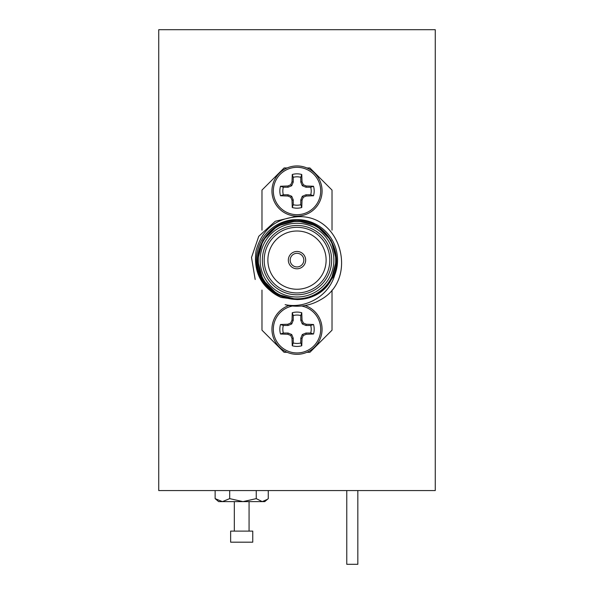 <?xml version="1.0" encoding="UTF-8"?>
<svg xmlns="http://www.w3.org/2000/svg" width="594" height="594" viewBox="0 0 594 594"><rect width="100%" height="100%" fill="white"/><g stroke="black" fill="none" stroke-linecap="round" stroke-linejoin="round"><path stroke-width="0.89" d="M435.261 490.562L158.739 490.562L158.739 29.7L435.261 29.7L435.261 490.562M357.833 490.562L357.833 564.3L346.77 564.3L346.77 490.562M252.754 531.118L230.635 531.118L230.635 542.181L252.754 542.181L252.754 531.118M268.265 490.562L268.265 498.633L264.738 501.626L218.651 501.626L215.132 498.633L215.132 490.562M267.523 499.287L262.258 501.626L256.252 498.633L242.968 501.626L229.685 498.633L222.408 501.626L215.132 498.633M229.685 498.633L229.685 490.562M256.252 498.633L256.252 490.562M292.53 305.999A23.686 23.686 0 0 0 273.522 332.254A23.686 23.686 0 0 0 298.522 352.895A23.686 23.686 0 0 0 301.492 305.999M261.976 290.08L261.976 330.182L284.095 352.301L287.147 352.301A25.074 25.074 0 0 1 288.966 305.509A25.074 25.074 0 0 0 297.015 354.328A25.074 25.074 0 0 0 305.056 305.509A25.074 25.074 0 0 1 306.883 352.301L309.905 352.301L332.024 330.182L332.024 290.08M287.83 324.242L280.509 324.502A17.174 17.174 0 0 0 280.509 334.006L287.83 334.274L290.748 335.528L292.003 338.446L292.27 345.76A17.174 17.174 0 0 0 301.767 345.76L302.034 338.446L303.289 335.528L306.207 334.274L313.521 334.006A17.174 17.174 0 0 0 313.521 324.502L306.207 324.242L303.289 322.988L302.034 320.069L301.767 312.748A17.174 17.174 0 0 0 292.27 312.748L292.003 320.069L290.748 322.988L287.83 324.242L288.075 325.475L283.331 325.475L280.509 324.502M313.521 324.502L310.707 325.475A14.204 14.204 0 0 1 310.707 333.034L313.521 334.006M306.207 334.274L305.962 333.034L310.707 333.034M303.289 335.528L302.309 334.548L305.962 333.034M302.034 338.446L300.794 338.201L302.309 334.548M301.767 345.76L300.794 342.946L300.794 338.201M300.794 342.946A14.204 14.204 0 0 1 293.236 342.946L292.27 345.76M292.003 338.446L293.236 338.201L293.236 342.946M290.748 335.528L291.728 334.548L293.236 338.201M287.83 334.274L288.075 333.034L291.728 334.548M280.509 334.006L283.331 333.034L288.075 333.034M283.331 333.034A14.204 14.204 0 0 1 283.331 325.475M290.748 322.988L291.728 323.968L288.075 325.475M292.003 320.069L293.236 320.315L291.728 323.968M292.27 312.748L293.236 315.562L293.236 320.315M293.236 315.562A14.204 14.204 0 0 1 300.794 315.562L301.767 312.748M302.034 320.069L300.794 320.315L300.794 315.562M303.289 322.988L302.309 323.968L300.794 320.315M306.207 324.242L305.962 325.475L302.309 323.968M310.707 325.475L305.962 325.475M332.024 230.175L332.024 190.08L309.905 167.961L306.883 167.961A25.074 25.074 0 0 1 316.847 206.348A25.074 25.074 0 0 1 277.19 206.348A25.074 25.074 0 0 1 287.147 167.961L284.095 167.961L261.976 190.08L261.976 230.175M255.175 279.484L251.514 257.44L258.754 236.315L275.267 221.258L297 216.127M297 266.951A6.824 6.824 0 0 0 302.91 256.719A6.824 6.824 0 0 0 291.09 256.719A6.824 6.824 0 0 0 297 266.951M297 268.792A8.665 8.665 0 0 0 304.507 255.799A8.665 8.665 0 0 0 289.493 255.799A8.665 8.665 0 0 0 297 268.792M297 298.841A38.714 38.714 0 0 1 263.476 240.778A38.714 38.714 0 0 1 330.524 240.778A38.714 38.714 0 0 1 297 298.841M297 297A36.873 36.873 0 0 0 328.928 241.699A36.873 36.873 0 0 0 265.072 241.699A36.873 36.873 0 0 0 297 297M297 294.787A34.66 34.66 0 0 1 266.988 242.805A34.66 34.66 0 0 1 327.012 242.805A34.66 34.66 0 0 1 297 294.787M297 292.946A32.811 32.811 0 0 0 325.415 243.726A32.811 32.811 0 0 0 268.585 243.726A32.811 32.811 0 0 0 297 292.946M297 289.256A29.128 29.128 0 0 0 322.223 245.567A29.128 29.128 0 0 0 271.777 245.567A29.128 29.128 0 0 0 297 289.256M285.127 304.663C305.992 309.043 328.809 295.886 334.667 275.163A40.555 40.555 0 0 0 312.318 222.579A40.555 40.555 0 0 0 259.571 244.528A40.555 40.555 0 0 0 281.103 297.446C261.375 287.83 253.051 272.134 256.133 250.341C262.169 229.395 276.091 218.191 297.884 216.728C341.528 214.389 358.59 279.425 320.441 299.814A46.087 46.087 0 0 1 285.127 304.663M334.667 275.163L324.628 288.268C316.884 295.656 307.677 299.421 297 299.562L281.103 297.446M324.628 288.268L331.148 279.848L336.434 260.127L331.148 240.414L316.721 225.98L297 220.693L277.279 225.98L262.852 240.414L257.566 260.127L262.852 279.848L277.279 294.282L297 299.562L277.279 294.282L262.852 279.848L257.566 260.127L262.852 240.414L277.279 225.98L297 220.693L316.721 225.98L331.148 240.414L336.434 260.127L331.148 279.848L323.767 289.085L331.148 279.848L336.434 260.127L331.148 240.414L316.721 225.98L297 220.693L277.279 225.98L262.852 240.414L257.566 260.127L262.852 279.848L277.279 294.282L297 299.562L277.279 294.282L262.852 279.848L259.066 270.894C266.186 303.282 315.978 309.957 331.148 279.848C346.896 255.272 326.158 219.357 297 220.693C267.842 219.357 247.104 255.272 262.852 279.848C276.262 305.769 317.738 305.769 331.148 279.848C346.896 255.272 326.158 219.357 297 220.693C267.842 219.357 247.104 255.272 262.852 279.848C276.262 305.769 317.738 305.769 331.148 279.848C346.896 255.272 326.158 219.357 297 220.693C267.842 219.357 247.104 255.272 262.852 279.848C276.262 305.769 317.738 305.769 331.148 279.848C346.896 255.272 326.158 219.357 297 220.693C267.842 219.357 247.104 255.272 262.852 279.848C276.262 305.769 317.738 305.769 331.148 279.848C346.896 255.272 326.158 219.357 297 220.693C267.842 219.357 247.104 255.272 262.852 279.848C274.628 301.522 307.105 306.593 324.628 288.268M297.015 165.934A25.074 25.074 0 0 1 322.089 191.008A25.074 25.074 0 0 1 297.015 216.075A25.074 25.074 0 0 1 271.948 191.008A25.074 25.074 0 0 1 297.015 165.934M320.701 191.008A23.686 23.686 0 0 1 285.172 211.516A23.686 23.686 0 0 1 285.172 170.493A23.686 23.686 0 0 1 320.701 191.008M287.83 196.02L280.509 195.76A17.174 17.174 0 0 1 280.509 186.256L287.83 185.989L290.748 184.734L292.003 181.816L292.27 174.502A17.174 17.174 0 0 1 301.767 174.502L302.034 181.816L303.289 184.734L306.207 185.989L313.521 186.256A17.174 17.174 0 0 1 313.521 195.76L306.207 196.02L303.289 197.275L302.034 200.193L301.767 207.514A17.174 17.174 0 0 1 292.27 207.514L292.003 200.193L290.748 197.275L287.83 196.02L288.075 194.787L283.331 194.787L280.509 195.76M313.521 195.76L310.707 194.787A14.204 14.204 0 0 0 310.707 187.229L313.521 186.256M306.207 185.989L305.962 187.229L310.707 187.229M303.289 184.734L302.309 185.714L305.962 187.229M302.034 181.816L300.794 182.061L302.309 185.714M301.767 174.502L300.794 177.316L300.794 182.061M300.794 177.316A14.204 14.204 0 0 0 293.236 177.316L292.27 174.502M292.003 181.816L293.236 182.061L293.236 177.316M290.748 184.734L291.728 185.714L293.236 182.061M287.83 185.989L288.075 187.229L291.728 185.714M280.509 186.256L283.331 187.229L288.075 187.229M283.331 187.229A14.204 14.204 0 0 0 283.331 194.787M290.748 197.275L291.728 196.295L288.075 194.787M292.003 200.193L293.236 199.948L291.728 196.295M292.27 207.514L293.236 204.7L293.236 199.948M293.236 204.7A14.204 14.204 0 0 0 300.794 204.7L301.767 207.514M302.034 200.193L300.794 199.948L300.794 204.7M303.289 197.275L302.309 196.295L300.794 199.948M306.207 196.02L305.962 194.787L302.309 196.295M310.707 194.787L305.962 194.787M249.072 531.118L249.072 501.626M234.326 531.118L234.326 501.626"/></g></svg>
